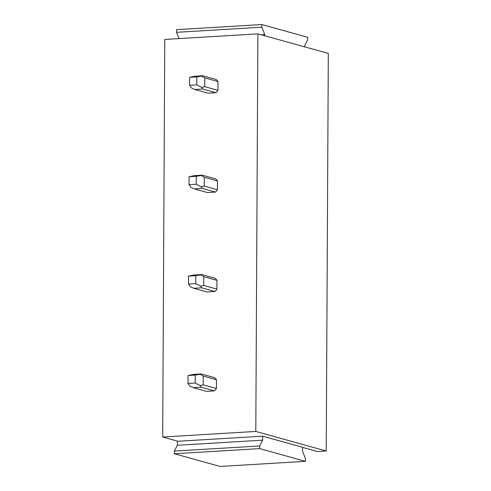 <?xml version="1.0" encoding="UTF-8"?>
<svg xmlns="http://www.w3.org/2000/svg" width="491" height="491" viewBox="0 0 491 491"><rect width="100%" height="100%" fill="white"/><g stroke="black" fill="none" stroke-linecap="round" stroke-linejoin="round"><path stroke-width="0.74" d="M326.233 451.008L255.799 431.442L257.879 33.873L328.313 53.439L326.233 451.008L317.462 451.53L302.56 447.393M257.879 33.873L164.767 39.452L162.687 437.021L177.951 441.262L262.648 436.186L302.56 447.27L302.542 451.247L305.439 458.686L305.427 461.337L259.647 448.621L174.342 453.733L220.121 466.45L305.427 461.337M255.799 431.442L162.687 437.021M215.917 92.695A8.022 7.144 -74.5 0 0 217.949 90.344L204.747 86.674L204.79 77.885L201.776 76.123L202.783 75.774L194.81 76.252L189.6 77.326L189.563 85.281L191.521 87.981L194.743 89.503L202.709 89.024L215.917 92.695L207.951 93.173L194.743 89.503M217.949 90.344L217.998 81.549A8.022 7.144 -74.5 0 0 215.985 79.444L202.783 75.774M215.396 192.085A8.022 7.144 -74.5 0 0 217.433 189.735L204.225 186.064L204.274 177.276L201.255 175.514L202.261 175.164L194.289 175.643L189.084 176.723L189.041 184.671L191.005 187.372L194.221 188.894L202.194 188.415L215.396 192.085L207.429 192.564L194.221 188.894M217.433 189.735L217.476 180.94A8.022 7.144 -74.5 0 0 215.469 178.834L202.261 175.164M214.874 291.476A8.022 7.144 -74.5 0 0 216.912 289.125L203.704 285.455L203.753 276.666L200.739 274.905L201.74 274.555L193.773 275.034L188.562 276.114L188.519 284.062L190.483 286.762L193.7 288.285L201.672 287.806L214.874 291.476L206.907 291.955L193.7 288.285M216.912 289.125L216.954 280.336A8.022 7.144 -74.5 0 0 214.948 278.225L201.74 274.555M214.358 390.867A8.022 7.144 -74.5 0 0 216.39 388.516L203.182 384.846L203.231 376.057L200.218 374.295L201.218 373.946L193.251 374.424L188.041 375.505L187.998 383.453L189.962 386.153L193.184 387.675L201.15 387.203L214.358 390.867L206.386 391.345L193.184 387.675M216.39 388.516L216.439 379.727A8.022 7.144 -74.5 0 0 214.426 377.616L201.218 373.946M304.659 46.866L304.666 45.731L307.63 39.918L307.648 37.267L261.869 24.55L261.85 27.201L264.753 34.64L264.747 35.782M261.85 27.201L176.551 32.314L176.564 29.663L261.869 24.55M261.372 34.843L264.753 34.64M176.551 32.314L179 38.599M177.325 445.269L262.63 440.157L259.659 445.969L174.36 451.082L177.325 445.269L177.349 441.299L177.951 441.262M262.648 436.186L262.63 440.157M174.36 451.082L174.342 453.733M259.659 445.969L259.647 448.621M217.998 81.549L204.79 77.885M189.563 85.281L196.768 84.851L196.811 76.897L189.6 77.326M196.811 76.897L201.776 76.123M204.747 86.674L201.721 87.367L202.709 89.024M196.768 84.851L201.721 87.367M217.476 180.94L204.274 177.276M189.041 184.671L196.247 184.242L196.29 176.287L189.084 176.723M196.29 176.287L201.255 175.514M204.225 186.064L201.2 186.758L202.194 188.415M196.247 184.242L201.2 186.758M216.954 280.336L203.753 276.666M188.519 284.062L195.731 283.632L195.768 275.678L188.562 276.114M195.768 275.678L200.739 274.905M203.704 285.455L200.678 286.149L201.672 287.806M195.731 283.632L200.678 286.149M216.439 379.727L203.231 376.057M187.998 383.453L195.209 383.023L195.252 375.075L188.041 375.505M195.252 375.075L200.218 374.295M203.182 384.846L200.156 385.545L201.15 387.203M195.209 383.023L200.156 385.545"/></g></svg>
